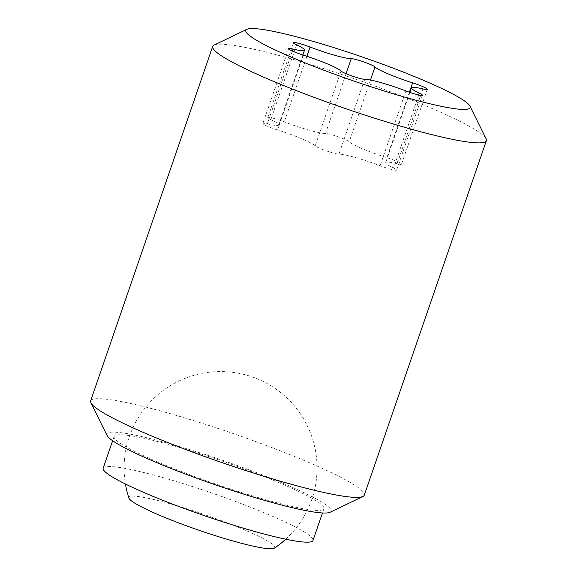 <?xml version="1.0" encoding="UTF-8"?>
<svg xmlns="http://www.w3.org/2000/svg" width="577" height="577" viewBox="0 0 577 577"><rect width="100%" height="100%" fill="white"/><g stroke="black" fill="none" stroke-linecap="round" stroke-linejoin="round"><path stroke-width="0.43" stroke-dasharray="2.88 2.16" d="M90.632 400.921A144.719 15.55 -161 0 1 199.656 422.494A144.719 15.55 -161 0 1 351.004 482.942A144.719 15.55 -161 0 1 364.303 495.16M107.077 435.498A118.61 12.744 -161 0 1 190.309 449.808A118.61 12.744 -161 0 1 320.264 501.189A118.61 12.744 -161 0 1 330.058 512.275M214.045 45.107A144.719 15.55 -161 0 1 329.02 70.315A144.719 15.55 -161 0 1 473.068 128.433A144.719 15.55 -161 0 1 486.115 138.783M173.727 445.826A110.95 11.922 19 0 0 114.109 436.464A110.95 11.922 19 0 0 264.302 499.343A110.95 11.922 19 0 0 323.921 508.705A110.95 11.922 19 0 0 173.727 445.826M103.175 468.207A110.95 11.922 -161 0 1 162.801 477.568A110.95 11.922 -161 0 1 312.994 540.454M274.775 118.667A12.975 1.392 19 0 0 267.8 117.571A12.975 1.392 19 0 0 270.851 119.634A33.668 3.621 -161 0 1 278.756 124.985A33.668 3.621 -161 0 1 267.31 123.896A12.975 1.392 19 0 0 262.896 123.471A12.975 1.392 19 0 0 277.58 129.962A33.668 3.621 -161 0 1 315.222 145.851A12.975 1.392 19 0 0 332.619 152.847A12.975 1.392 19 0 0 338.951 154.138A33.668 3.621 -161 0 1 355.389 157.499A33.668 3.621 -161 0 1 380.128 165.772A12.975 1.392 19 0 0 389.67 168.96A12.975 1.392 19 0 0 396.644 170.056A12.975 1.392 19 0 0 393.593 167.994A33.668 3.621 -161 0 1 385.681 162.642A33.668 3.621 -161 0 1 397.127 163.731A12.975 1.392 19 0 0 401.542 164.156A12.975 1.392 19 0 0 386.864 157.665A33.668 3.621 -161 0 1 349.222 141.776A12.975 1.392 19 0 0 331.825 134.78A12.975 1.392 19 0 0 325.493 133.489A33.668 3.621 -161 0 1 309.056 130.128A33.668 3.621 -161 0 1 284.31 121.855A12.975 1.392 19 0 0 274.775 118.667M274.356 548.15A77.181 8.294 19 0 0 244.359 529.794A77.181 8.294 19 0 0 170.338 503.851A77.181 8.294 19 0 0 128.88 498.059M296.614 44.811L270.851 119.634M346.07 73.719L325.493 133.489M405.891 90.95L380.128 165.772M340.985 71.029L315.222 145.851M303.343 55.14L277.58 129.962M364.714 79.316L338.951 154.138M418.736 94.981L393.593 167.994M422.898 88.908L397.127 163.731M409.396 92.226L386.864 157.665M370.477 80.044L349.222 141.776M306.892 56.279L284.31 121.855M292.402 51.028L267.31 123.896M114.109 436.464L112.638 440.72M293.563 42.748L267.8 117.571M422.407 95.234L396.644 170.056M409.872 92.392L385.681 162.642M427.305 89.334L401.542 164.156M302.86 54.981L278.756 124.985M288.666 48.648L262.896 123.471M323.921 508.705L322.456 512.967M285.738 539.199A96.482 96.482 0 0 0 246.805 375.201A96.482 96.482 0 0 0 125.425 484.002"/><path stroke-width="0.87" d="M469.923 106.074L486.115 138.783A144.719 15.55 -161 0 1 486.368 140.651L364.303 495.16A144.719 15.55 -161 0 1 362.955 496.472A144.719 15.55 -161 0 1 247.98 471.265A144.719 15.55 -161 0 1 103.932 413.146A144.719 15.55 -161 0 1 90.885 402.789A144.719 15.55 -161 0 1 90.632 400.921L212.697 46.42A144.719 15.55 -161 0 1 214.045 45.107L246.942 29.297A118.61 12.744 -161 0 1 341.173 49.954A118.61 12.744 -161 0 1 459.234 97.592A118.61 12.744 -161 0 1 469.923 106.074A118.61 12.744 -161 0 1 386.691 91.765A118.61 12.744 -161 0 1 256.736 40.39A118.61 12.744 -161 0 1 246.942 29.297M362.955 496.472L330.058 512.275A118.61 12.744 -161 0 1 235.827 491.618A118.61 12.744 -161 0 1 117.766 443.987A118.61 12.744 -161 0 1 107.077 435.498L90.885 402.789M486.368 140.651A144.719 15.55 -161 0 1 377.344 119.078A144.719 15.55 -161 0 1 225.996 58.638A144.719 15.55 -161 0 1 212.697 46.42M322.456 512.967L312.994 540.454A110.95 11.922 -161 0 1 253.368 531.092A110.95 11.922 -161 0 1 103.175 468.207L112.638 440.72M296.614 44.811A12.975 1.392 -161 0 1 293.563 42.748A12.975 1.392 -161 0 1 300.538 43.838A12.975 1.392 -161 0 1 310.073 47.026A33.668 3.621 19 0 0 334.819 55.298A33.668 3.621 19 0 0 351.256 58.659A12.975 1.392 -161 0 1 357.589 59.958A12.975 1.392 -161 0 1 374.985 66.946A33.668 3.621 19 0 0 412.627 82.843A12.975 1.392 -161 0 1 427.305 89.334A12.975 1.392 -161 0 1 422.898 88.908A33.668 3.621 19 0 0 411.451 87.812A33.668 3.621 19 0 0 419.356 93.171A12.975 1.392 -161 0 1 422.407 95.234A12.975 1.392 -161 0 1 415.433 94.138A12.975 1.392 -161 0 1 405.891 90.95A33.668 3.621 19 0 0 381.152 82.677A33.668 3.621 19 0 0 364.714 79.316A12.975 1.392 -161 0 1 358.382 78.018A12.975 1.392 -161 0 1 340.985 71.029A33.668 3.621 19 0 0 303.343 55.14A12.975 1.392 -161 0 1 288.666 48.648A12.975 1.392 -161 0 1 293.073 49.067A33.668 3.621 19 0 0 304.519 50.163A33.668 3.621 19 0 0 296.614 44.811M125.425 484.002A96.482 96.482 0 0 0 128.88 498.059A77.181 8.294 19 0 0 233.346 541.082A77.181 8.294 19 0 0 274.356 548.15A96.482 96.482 0 0 0 285.738 539.199M351.256 58.659L346.07 73.719M419.356 93.171L418.736 94.981M412.627 82.843L409.396 92.226M374.985 66.946L370.477 80.044M310.073 47.026L306.892 56.279M293.073 49.067L292.402 51.028M411.451 87.812L409.872 92.392M304.519 50.163L302.86 54.981"/></g></svg>

